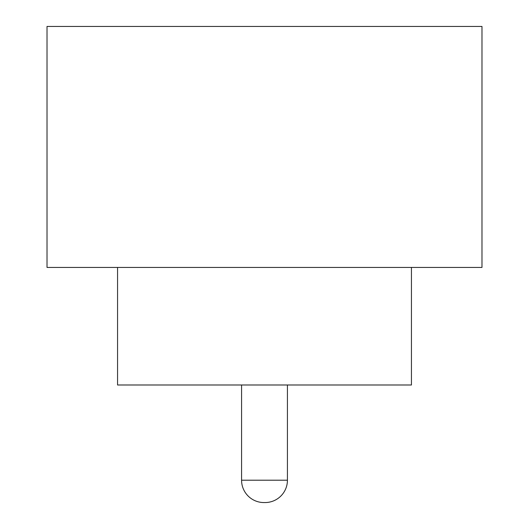 <?xml version="1.0" encoding="UTF-8"?>
<svg xmlns="http://www.w3.org/2000/svg" width="529" height="529" viewBox="0 0 529 529"><rect width="100%" height="100%" fill="white"/><g stroke="black" fill="none" stroke-linecap="round" stroke-linejoin="round"><path stroke-width="0.79" d="M241.574 384.993L241.574 480.213L287.426 480.213L287.426 384.993M241.574 480.213A22.337 22.337 0 0 0 263.911 502.55L265.089 502.55A22.337 22.337 0 0 0 287.426 480.213M117.557 267.436L117.557 384.993L411.443 384.993L411.443 267.436M481.979 267.436L47.021 267.436L47.021 26.45L481.979 26.45L481.979 267.436"/></g></svg>
